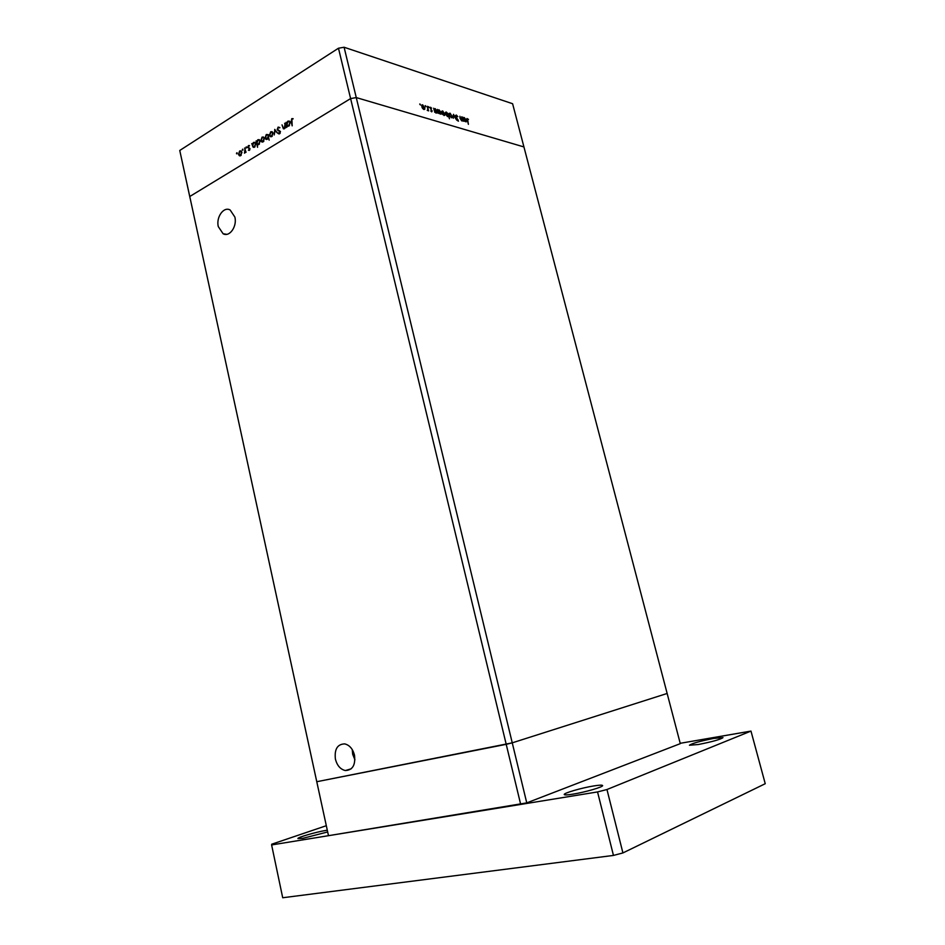 <?xml version="1.0" encoding="UTF-8"?>
<svg xmlns="http://www.w3.org/2000/svg" width="945" height="945" viewBox="0 0 945 945"><rect width="100%" height="100%" fill="white"/><g stroke="black" fill="none" stroke-linecap="round" stroke-linejoin="round"><path stroke-width="1.42" d="M179.763 150.468L338.475 48.219L506.213 744.329L316.776 781.716L189.756 196.513L350.607 98.587L189.756 196.513L190.146 198.474L179.763 150.468L328.482 835.687L526.755 802.884L680.294 743.644L667.146 693.465L512.249 742.841L316.776 781.716L328.482 835.687M338.475 48.219L344.098 47.25L356.265 97.583L350.607 98.587L356.265 97.583L512.249 742.841L506.213 744.329L520.695 804.431M344.098 47.25L512.603 103.726L523.932 146.936L356.265 97.583L523.932 146.936L667.146 693.465L512.249 742.841L526.755 802.884M262.946 141.301L263.868 141.148M284.646 123.24L286.146 127.61L285.52 127.032L284.41 128.768L283.37 128.827L282.023 124.858L283.252 127.788L284.35 128.154L285.166 123.37M277.18 129.63L278.125 127.091L279.885 127.575L278.279 127.729L277.606 129.37L280.452 131.556L279.625 133.741L278.527 133.741L278.421 132.82L279.531 133.068L280.039 131.839L277.806 129.784M274.712 129.382L277.393 132.985L275.03 130.623L274.204 134.958L274.818 129.418M273.01 133.044L271.794 136.529L270.317 136.576L269.479 135.23L270.695 131.78L272.125 131.686L273.01 133.044M264.352 138.383L263.147 141.844L261.694 141.88L260.855 140.545L262.072 137.119L263.454 137.025L264.352 138.383M253.012 147.03L251.772 143.581L252.35 144.112L253.52 142.4L254.926 142.341L255.8 143.699L254.571 147.125L253.012 147.03L254.193 147.302M236.734 152.795L236.675 153.834L237.148 152.877M241.885 152.251L240.715 155.653L239.298 155.677L238.494 154.342L239.664 150.976L240.975 150.881L241.885 152.251M242.546 149.192L242.475 150.243L242.959 149.286M244.613 148.011L246.043 152.287L245.487 151.861L244.46 153.173L245.098 148.117M246.184 146.936L246.125 147.987L246.61 147.042M249.976 148.589L249.409 150.302L248.405 150.184L249.574 148.873L247.732 147.479L248.405 145.565L249.492 145.601L248.133 147.207L249.976 148.589M257.347 144.313L257.56 147.29L256.107 140.899L256.697 141.431L257.867 139.718L259.284 139.659L260.159 141.006L258.93 144.443L257.347 144.313L258.587 144.609M267.896 134.568L269.171 140.155L268.557 137.474L267.388 139.246L265.947 139.305L265.072 137.946L266.313 134.485L268.404 134.698M287.351 125.886L287.115 127.008L286.04 122.377L286.654 122.909L287.871 121.149L289.394 121.102L290.257 122.437L288.981 125.957L287.351 125.886L288.485 126.169M291.899 119.306L292.17 125.85L291.178 121.562L291.781 118.645L293.104 118.657L291.899 119.306M461.668 116.814L463.121 121.255L462.577 120.369L461.727 120.901L460.109 118.385L459.884 116.259L460.699 119.318L462.152 120.263L461.668 116.814M455.62 116.306L456.317 115.03L457.841 116.696L456.482 115.644L455.974 116.424L458.431 121.184L456.6 119.98L457.782 120.712L458.16 120.121L455.62 116.306M453.482 114.31L455.951 119.094L453.813 115.503L453.293 118.29L453.482 114.31M452.171 115.916L452.041 117.582L449.985 116.696L449.324 113.365L450.115 113.199L451.875 116.081M444.811 113.672L444.67 115.337L442.579 114.451L441.917 111.108L442.721 110.943L444.504 113.849M434.924 111.982L433.649 108.238L434.204 109.124L435.208 108.64L437.334 111.427L437.192 113.057L434.629 112.148M419.946 103.974L420.395 104.966L419.722 104.104M424.825 107.6L424.683 109.277L422.498 108.38L421.824 104.989L422.675 104.812L424.518 107.789M425.333 105.627L425.782 106.608L425.108 105.757M427.187 106.265L428.676 110.86L427.234 110.352L427.884 109.289L427.187 106.265M428.617 106.631L429.054 107.6L428.392 106.761M432.196 110.908L431.735 111.853L430.802 110.978L431.83 110.813L430.14 107.352L431.629 108.108L430.436 108.356L431.853 111.097M438.763 113.105L437.5 109.419L438.055 110.293L439.047 109.821L441.161 112.597L441.02 114.227L438.468 113.282M447.776 113.305L449.489 118.786L448.485 116.093L447.517 116.613L445.426 113.861L445.567 112.242L446.371 112.065L447.54 113.447M464.054 120.795L462.814 117.156L463.345 118.019L464.279 117.534L466.322 120.239L466.18 121.858L463.782 120.96M467.539 119.023L468.401 124.327L466.924 118.515L468.496 119.389L467.539 119.023M424.045 109.514L424.813 109.077M421.624 105.415L422.675 104.812M422.049 106.761L424.34 108.769L424.447 107.482L422.817 105.367L421.753 106.927M427.412 110.506L428.144 110.081M430.034 107.576L430.625 107.246M433.932 109.372L435.208 108.64M434.57 110.565L436.862 112.549L436.968 111.309L435.338 109.183L434.275 110.742M437.783 110.541L439.047 109.821M438.421 111.734L440.701 113.707L440.807 112.479L439.177 110.364L438.126 111.9M444.032 115.562L444.8 115.125M441.717 111.51L442.721 110.943M441.669 111.923L442.225 111.628L442.142 112.857L444.339 114.841L444.445 113.565L442.225 111.628M447.552 116.625L448.485 116.093M445.367 112.632L446.371 112.065M445.308 113.034L445.886 112.738L445.78 113.979L448.048 115.916L448.131 114.699L445.886 112.738M451.415 117.782L452.183 117.357M449.135 113.754L450.115 113.199M449.265 115.266L451.131 117.204L451.816 115.81L450.245 113.743L449.088 114.191M449.631 113.873L449.548 115.113M455.584 115.444L456.317 115.03M461.656 120.889L462.577 120.369M464.279 117.534L463.345 118.019M463.711 119.424L465.873 121.35L465.979 120.121L464.408 118.066L463.428 119.578M237.112 153.669L236.474 153.539M240.172 155.866L239.298 155.677M241.944 152.606L239.664 150.976M240.963 155.452L240.124 155.263M241.684 151.661L239.782 151.531L238.896 154.094L240.585 155.098L241.483 152.499M241.211 155.228L240.585 155.098M242.924 150.09L242.286 149.948M245.216 152.7L244.578 152.547M246.562 147.833L245.924 147.692M249.256 150.373L248.405 150.184M249.433 148.4L247.732 147.479M249.433 145.802L248.405 145.565M254.666 142.896L253.52 142.4M255.859 144.053L254.701 142.919L255.552 143.12M253.91 146.758L254.784 146.971M254.701 142.919L253.626 142.978L252.693 145.589L253.354 146.629L254.441 146.569L255.386 143.947M255.067 146.711L254.441 146.569M258.268 144.668L257.631 144.514M259.013 140.203L257.867 139.718M260.218 141.372L259.06 140.226L259.91 140.427M258.245 144.077L259.131 144.301M259.06 140.226L257.973 140.285L257.028 142.908L257.69 143.947L258.788 143.888L259.745 141.254M259.414 144.03L258.788 143.888M262.533 142.081L261.694 141.88M263.242 137.592L262.072 137.119M264.423 138.75L263.277 137.604L264.151 137.816M262.533 141.455L263.383 141.679M263.277 137.604L262.202 137.675L261.269 140.285L263.017 141.289L263.938 138.643M263.643 141.431L263.017 141.289M267.506 134.958L266.313 134.485M266.714 138.856L267.612 139.08M268.734 136.139L267.577 134.993L268.38 135.182M267.577 134.993L266.443 135.052L265.486 137.698L267.27 138.667L268.226 136.021M267.884 138.82L267.27 138.667M271.144 136.777L270.317 136.576M271.888 132.253L270.695 131.78M272.822 132.477L270.837 132.335L269.892 134.97L270.565 135.997L271.664 135.962L272.597 133.304L271.924 132.265M271.168 136.139L272.018 136.375M272.29 136.115L271.664 135.962M275.834 130.812L275.03 130.623M279.696 127.906L278.125 127.091M279.519 133.8L278.125 133.446M280.157 133.221L279.531 133.068M278.751 130.977L279.531 131.213M280.133 131.32L278.645 130.268M284.941 128.296L284.35 128.154M285.851 126.346L285.248 126.193M289.064 121.633L287.871 121.149M288.237 125.59L289.135 125.85M287.008 124.421L287.658 125.449L288.839 125.39L289.832 122.696L289.146 121.681L287.989 121.728L287.008 124.421M289.465 125.555L288.839 125.39M293.033 118.975L291.781 118.645M335.416 759.178C337.129 765.615 340.448 769.395 345.362 770.541C352.579 770.199 355.627 765.084 354.505 755.185C352.792 748.842 349.52 745.073 344.712 743.892C337.4 744.14 334.294 749.243 335.416 759.178M352.261 749.621L352.686 754.275L354.93 759.827M218.307 226.623L223.114 233.758C229.481 237.467 237.301 226.469 234.868 217.055L230.155 210.003C223.705 206.175 215.897 217.255 218.307 226.623M698.367 744.506C712.317 741.742 720.527 739.439 722.996 737.62L713.853 738.388C700.068 741.14 691.929 743.42 689.448 745.239L698.367 744.506M327.265 830.23L325.871 830.442C316.185 831.978 297.108 837.494 297.935 838.558L302.861 838.333L327.643 831.954M572.918 794.154C585.073 792.253 603.654 786.831 602.603 785.531C602.225 784.917 599.236 785.059 593.637 785.957C581.565 787.894 563.338 793.186 564.236 794.544C564.567 795.158 567.461 795.028 572.918 794.154M326.285 825.717L271.747 844.204L271.617 844.936L597.547 791.934L606.962 789.524L750.98 731.087L680.211 743.302M271.617 844.936L282.709 897.75L613.459 855.426L622.92 852.933L765.237 783.712L750.98 731.087M606.962 789.524L622.92 852.933M597.547 791.934L613.459 855.426M424.021 108.947L423.431 109.289M434.653 109.348L434.015 109.714M436.543 112.738L435.952 113.069M438.504 110.518L437.866 110.884M463.782 118.219L463.168 118.562M239.416 155.748L240.054 155.89M248.535 150.255L249.161 150.397M249.137 149.806L249.763 149.948M253.272 147.219L253.898 147.361M261.765 141.927L262.462 142.093M265.947 139.305L266.703 139.482M270.364 136.6L271.109 136.777M278.527 133.741L279.177 133.906M279.259 133.174L280.051 133.363M279.625 131.261L280.429 131.461M277.913 130.634L279.283 130.977M283.902 128.307L284.728 128.52M287.575 126.051L288.225 126.217M289.146 121.681L290.091 121.917M351.197 768.805L345.362 770.541M226.765 234.325L223.114 233.758"/></g></svg>
